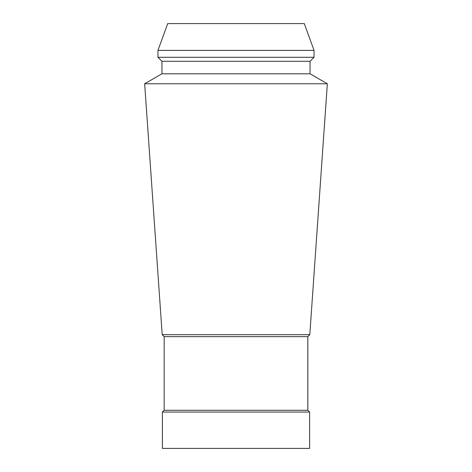 <?xml version="1.0" encoding="UTF-8"?>
<svg xmlns="http://www.w3.org/2000/svg" width="472" height="472" viewBox="0 0 472 472"><rect width="100%" height="100%" fill="white"/><g stroke="black" fill="none" stroke-linecap="round" stroke-linejoin="round"><path stroke-width="0.71" d="M236 448.4L309.608 448.4L309.608 412.038L162.392 412.038L162.392 448.4L236 448.4M304.287 23.6L167.713 23.6L157.955 50.404L314.045 50.404L304.287 23.6M161.949 61.289L161.949 73.785L310.051 73.785L310.051 61.289L161.949 61.289L157.955 57.301L314.045 57.301L314.045 50.404M310.051 73.785L327.344 83.774L144.656 83.774L161.949 73.785M164.167 336.66L164.167 410.268L307.832 410.268L307.832 336.66L164.167 336.66L162.203 334.695L309.797 334.695L327.344 83.774M157.955 57.301L157.955 50.404M310.051 61.289L314.045 57.301M162.203 334.695L144.656 83.774M307.832 336.66L309.797 334.695M307.832 410.268L309.608 412.038M164.167 410.268L162.392 412.038"/></g></svg>
